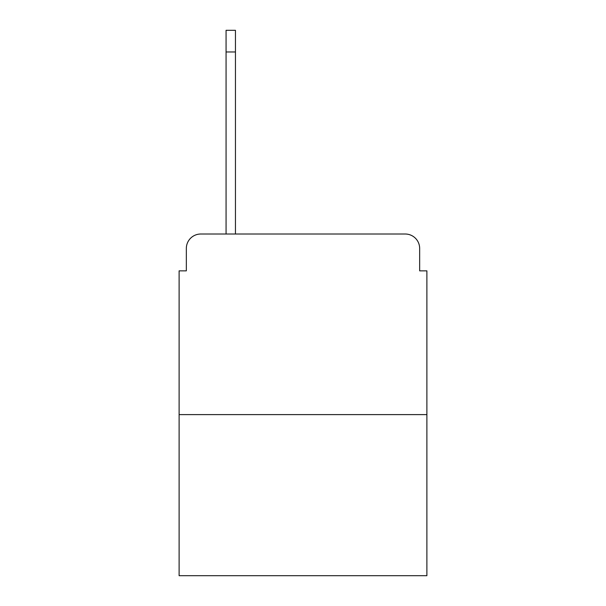 <?xml version="1.0" encoding="UTF-8"?>
<svg xmlns="http://www.w3.org/2000/svg" width="606" height="606" viewBox="0 0 606 606"><rect width="100%" height="100%" fill="white"/><g stroke="black" fill="none" stroke-linecap="round" stroke-linejoin="round"><path stroke-width="0.91" d="M186.337 248.46L186.337 270.852L186.337 248.46A14.446 14.446 0 0 1 200.783 234.014L226.068 234.014L226.068 30.3L235.454 30.3L235.454 234.014L246.657 234.014M426.889 414.61L179.111 414.61L179.111 575.7L426.889 575.7L426.889 270.852L419.663 270.852L419.663 248.46A14.446 14.446 0 0 0 405.217 234.014L200.783 234.014M179.111 414.61L179.111 270.852L186.337 270.852M359.343 234.014L405.217 234.014M419.663 270.852L419.663 248.46M226.068 51.972L235.454 51.972"/></g></svg>
